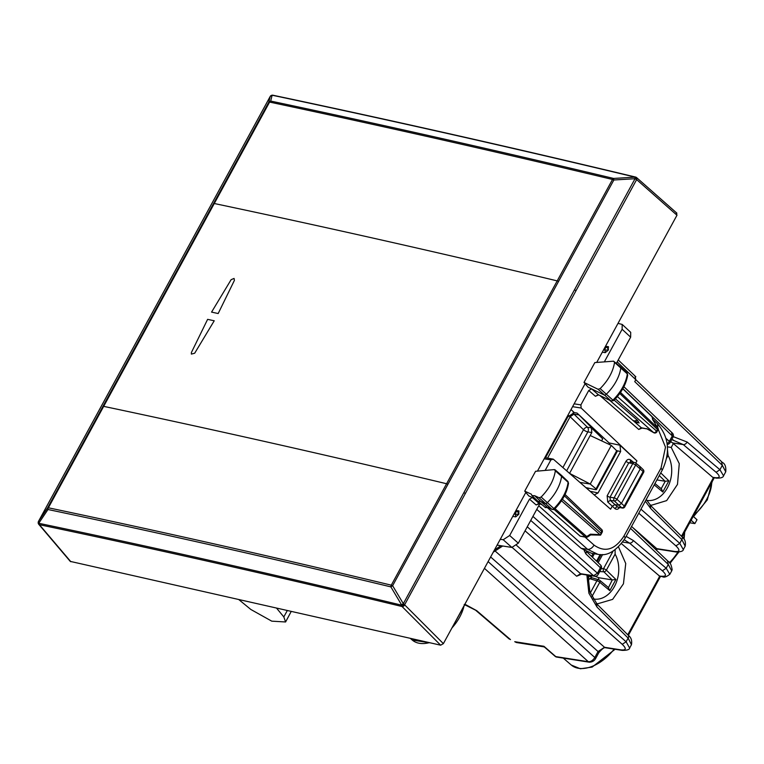 <?xml version="1.0" encoding="UTF-8"?>
<svg xmlns="http://www.w3.org/2000/svg" width="764" height="764" viewBox="0 0 764 764"><rect width="100%" height="100%" fill="white"/><g stroke="black" fill="none" stroke-linecap="round" stroke-linejoin="round"><path stroke-width="1.15" d="M691.124 520.217L694.877 523.598L689.72 522.786M693.234 516.349L696.988 519.74L694.877 523.598M596.331 603.436L597.792 603.741L612.632 599.377L623.453 583.791L625.735 563.507L618.525 546.995M667.421 446.835L671.231 447.437L673.351 443.559L670.687 441.449M650.049 504.909L651.52 505.214L666.657 500.611L677.487 484.405L679.263 463.662L671.231 447.437M670.4 441.974L671.69 442.175M672.1 439.768L683.283 444.6L716.088 472.276C720.49 476.344 720.175 478.14 715.152 477.672L712.697 477.29L673.351 443.559M723.537 475.819L719.927 469.707L716.088 472.276M650.116 505.415L650.804 508.643L681.841 539.556L685.184 546.164L683.35 549.536M624.226 539.795L629.555 543.128A3.448 2.168 -49.8 0 0 633.394 540.559L666.198 568.235L669.808 574.347M627.76 634.788L659.704 576.218L621.514 543.701M587.955 575.177L589.894 591.88L597.181 604.334L628.228 635.247C631.121 637.357 632.2 640.509 631.456 644.692L628.123 638.083L626.108 641.779L622.23 644.31C626.556 648.502 626.213 650.365 621.18 649.906A3.448 2.55 98.9 0 0 622.192 650.384L622.192 650.384A3.448 2.55 98.9 0 0 622.24 650.393M629.631 648.034L626.108 641.779L516.617 545.41M589.35 662.207L588.328 661.71C590.82 661.815 592.979 660.402 594.803 657.498L595.5 658.759C594.182 660.965 592.129 662.111 589.35 662.207L556.813 657.097A3.448 2.55 98.9 0 1 555.781 656.601A3.448 2.053 131 0 1 555.084 656.295A3.448 3.448 0 0 0 556.813 657.097M595.5 658.759L598.766 652.781A3.448 1.012 -151.4 0 0 598.059 651.52L594.803 657.498L488.101 561.607M598.756 652.781C602.175 648.789 604.429 647.118 605.527 647.767L604.515 647.289L598.059 651.52L490.631 556.975M683.303 549.602L679.779 543.347L675.901 545.878C680.237 550.07 679.884 551.933 674.851 551.474A3.448 2.55 98.9 0 0 675.863 551.952L675.863 551.952A3.448 2.55 98.9 0 0 675.911 551.961M630.51 528.354L668.271 564.453L671.699 570.899L672.158 569.667C671.308 564.768 670.028 562.065 668.328 561.559L631.57 526.415M655.999 549.774L657.747 549.106L655.149 548.963M725.733 471.799L722.314 465.343L719.927 469.707L687.122 442.031A3.448 2.168 130.2 0 1 683.283 444.6L672.606 442.919M617.178 361.888L635.791 379.679L635.075 376.423M712.697 477.29L716.126 478.121C720.739 478.302 723.231 477.5 723.604 475.705L725.762 471.751C726.134 466.794 725.007 463.681 722.362 462.449L635.791 379.679L634.741 381.618L722.314 465.343L721.598 462.086M543.777 646.821L516.454 642.534L514.745 641.703L543.939 646.287L543.777 646.821L544.694 647.251L543.939 646.287L555.781 656.601L588.328 661.71L484.433 568.34M586.341 551.732L585.883 553.89L584.183 550.577M666.084 438.488L669.34 441.353A3.448 2.149 131.4 0 1 667.115 443.578M671.585 432.672L672.301 435.929A3.448 1.012 28.6 0 1 673.008 437.189A3.448 3.448 0 0 0 672.339 433.026M587.019 552.028L600.466 564.892A3.448 2.12 133.7 0 1 600.409 567.776L597.458 573.201L593.58 575.741L580.535 573.688L576.658 576.228L525.059 530.818M530.732 520.418L593.58 575.741A3.448 2.55 -81.1 0 0 594.593 576.218L581.547 574.175A3.448 2.55 -81.1 0 1 581.538 574.165A3.448 2.55 -81.1 0 1 580.535 573.688L527.255 526.797M581.538 574.165L576.658 576.228M659.704 576.218L662.398 576.648L658.969 575.817M572.198 475.676L569.648 473.202L591.823 432.529L591.412 427.859L602.701 438.813L601.593 440.847M569.552 473.374L590.238 484.042L595.91 488.826L595.586 489.695L585.845 487.594M579.924 482.428L590.238 484.042L611.305 445.402L616.672 450.75L616.281 451.753M596.397 489.638L617.111 451.648M595.586 489.695L616.672 450.75M611.305 445.402L590.2 435.509M602.701 438.813L578.09 414.031M573.143 412.636L573.955 414.136L570.135 416.724L583.524 429.721L562.896 467.558M568.626 415.654L570.135 416.724L547.597 458.047M610.188 444.877L609.061 442.91L577.03 413.037L574.299 412.608L567.843 416.838L545.544 457.731M534.647 495.702L540.654 501.365L545.104 503.409A2.302 1.394 -47.9 0 0 547.32 502.645A34.523 20.905 -47.9 0 0 561.607 476.239A2.302 1.394 -47.9 0 0 561.32 475.218A2.302 1.394 -47.9 0 0 561.292 475.189L555.056 469.803L554.311 469.602L555.342 470.767C553.948 480.031 549.211 488.788 541.132 497.039L539.097 497.746L534.647 495.702L531.925 495.597L531.381 494.203L524.725 491.147L535.554 471.292L554.311 469.602M535.583 499.035L528.764 495.912L524.725 491.147M613.559 361.181L620.511 366.777A2.302 1.394 132.1 0 1 620.54 366.806A2.302 1.394 132.1 0 1 620.826 367.837A34.523 20.905 132.1 0 1 606.329 394.214A2.302 1.394 132.1 0 1 604.114 394.959L588.06 387.167L584.002 382.439L598.107 389.296L600.141 388.609C608.268 380.405 613.072 371.657 614.562 362.375L613.559 361.181L607.877 361.611M607.752 361.62L594.831 362.585L584.002 382.439M587.793 489.294L588.423 488.148M597.82 554.301L591.508 553.308L581.156 548.332L536.748 509.378M538.725 505.768L587.602 549.345L597.801 554.292C607.122 556.488 616.223 551.14 625.105 538.267A5.749 1.681 28.6 0 1 625.086 538.305L662.245 470.147C670.515 452.536 668.968 437.103 657.603 423.848L652.905 419.484M554.444 508.576L553.89 508.557A34.323 20.79 -47.9 0 0 568.101 482.294L568.511 483.259C567.146 492.388 562.514 500.993 554.626 509.053L553.661 509.607L551.875 509.254A2.101 1.27 -47.9 0 0 553.89 508.557L541.132 497.039M555.342 470.767L568.101 482.294A2.101 1.27 -47.9 0 0 567.833 481.368L561.32 475.218M552.219 509.483L547.416 507.21L540.654 501.365L537.99 501.308L531.925 495.597M539.422 503.6L536.156 504.956L539.021 503.361L532.336 497.545L529.481 499.159L509.664 535.507L518.307 543.204L539.804 503.782M613.473 400.126L612.909 400.126A34.323 20.79 132.1 0 0 627.32 373.902L627.063 372.947A2.101 1.27 132.1 0 1 627.32 373.902L614.562 362.375M600.141 388.609L612.909 400.126A2.101 1.27 132.1 0 1 610.885 400.804L598.107 389.296M611.238 401.024L598.604 394.892A2.302 1.805 -64.1 0 1 598.298 394.692L591.613 388.886L588.738 390.49L580.888 404.891L574.136 403.831M627.731 374.857C626.27 384.025 621.581 392.61 613.645 400.613L611.19 401.004L598.298 394.692L595.414 396.287L598.68 394.921M618.009 323.382L622.173 324.423L622.125 329.274L604.735 361.152M630.701 332.34L630.644 337.182L616.433 363.253M605.537 346.245L608.478 346.713L606.454 347.295A2.302 1.7 98.9 0 0 604.964 350.027L603.598 349.807M608.22 350.198L605.241 352.653L604.964 350.027A2.302 0.487 174 0 0 608.173 349.74L608.478 346.713M602.299 352.194L605.241 352.653M635.753 463.079L636.937 460.912L581.156 408.024L580.888 404.891M500.286 539.279L503.209 539.737L509.664 535.507M639.85 466.613L640.327 468.781L621.361 503.562L618.783 505.252L614.762 504.622L612.184 506.312L610.608 509.206L553.279 459.154L550.901 459.89L545.152 470.423M515.996 510.467L518.937 510.925L515.547 511.297M512.749 516.407L515.7 516.875L518.68 514.411L518.937 510.925M553.279 459.154L544.808 457.617M503.209 539.737L511.851 547.435L518.307 543.204M511.851 547.435L497.097 545.124M633.031 420.515L641.349 427.773A2.302 1.7 98.9 0 0 642.018 428.098L638.752 429.454L641.349 427.773L647.079 428.891M618.181 507.258L622.345 508.041A2.302 1.623 -79.4 0 1 621.772 507.754L617.56 506.962L610.331 500.353L607.733 502.024L615.02 508.681A2.302 1.432 129.9 0 1 617.56 506.962L618.2 507.258M565.064 494.499L601.707 529.538A2.302 2.302 0 0 1 602.137 532.298L601.669 531.457L600.466 535.115L590.687 534.934L587.64 536.93A2.302 0.726 -123.2 0 1 586.742 536.567L590.391 534.179L600.714 534.704M615.402 398.808L653.774 432.72A2.302 2.302 0 0 0 656.935 431.813L656.457 430.982A2.302 1.432 131.4 0 1 653.879 432.672L646.755 428.623M617.369 396.583L656.457 430.982L658.367 428.976L656.925 431.813M651.281 416.027L652.064 416.772A2.302 1.681 -12.4 0 1 652.456 417.45A2.302 2.302 0 0 0 651.797 416.275L622.87 388.618M653.067 420.219L658.367 428.976M586.017 537.273L580.182 536.147L585.348 536.958A2.302 1.7 98.9 0 0 586.017 537.273A2.302 2.302 0 0 0 587.64 536.93M554.091 509.445L585.348 536.958L586.742 536.567L555.027 508.652M541.886 504.67L539.021 503.361A2.302 1.795 114.7 0 0 539.355 503.571L542.039 504.803M547.587 507.812L580.182 536.147M609.586 400.231L632.812 420.343L639.124 423.008L637.501 420.315L614.17 400.107M544.761 507.153L547.416 507.21L551.875 509.254L539.097 497.746M634.235 420.983L637.501 420.315M590.056 491.271L598.04 492.933L594.277 494.948M598.04 492.933L620.626 451.534L619.986 445.231L636.937 460.912M607.733 502.024L607.16 495.788L625.878 461.446C627.282 459.298 628.867 458.801 630.663 459.966A2.302 1.385 -50.7 0 0 630.615 461.876M624.054 506.99L624.312 506.026A2.302 1.432 129.9 0 1 621.772 507.754L614.351 500.983L610.331 500.353L610.025 497.23L628.743 462.898L631.159 462.153M622.345 508.041A2.302 2.302 0 0 0 624.799 506.857L643.603 472.391A2.302 0.678 -151.4 0 0 643.116 471.541L624.312 506.026L616.959 499.312A2.302 0.678 -151.4 0 0 614.094 497.87A2.302 1.7 98.9 0 0 614.351 500.983A2.302 1.337 -46.1 0 0 616.959 499.312L635.677 464.98L632.812 463.538A2.302 1.7 -81.1 0 1 634.531 462.487A2.302 2.302 0 0 1 635.629 462.984A2.302 1.385 -50.7 0 1 635.677 464.98L643.116 471.541A2.302 1.385 -45.4 0 0 643.192 469.65A2.302 2.302 0 0 1 643.594 472.41M643.192 469.65L640.308 466.804M515.7 516.875L515.423 514.239A2.302 1.7 -81.1 0 1 516.913 511.508A2.302 1.442 74 0 1 518.632 513.962A2.302 0.487 -6 0 1 515.423 514.239L514.057 514.029M676.36 212.917L676.98 215.228L596.703 362.442M585.1 383.719L537.445 471.121M525.823 492.436L443.378 643.641L404.719 604.926A2.302 0.563 175.6 0 1 401.587 605.164L402.055 606.53A2.302 1.452 -45 0 0 404.719 604.926L404.7 604.63A2.302 0.678 -151.4 0 0 403.325 603.684L401.568 604.868L390.872 586.886A2.302 1.49 -76.5 0 1 391.292 585.167C274.639 557.109 160.325 531.314 48.371 507.793L214.283 203.51A9106.641 2665.004 28.6 0 1 557.204 280.885A2.302 0.678 28.6 0 1 558.551 281.419L613.855 179.989L613.587 178.442A2.302 1.49 103.4 0 0 612.508 179.464L612.508 179.464C496.82 151.816 382.516 126.022 269.596 102.08L214.283 203.51A2.302 0.678 28.6 0 0 213.519 203.568L268.823 102.137L270.695 101.068A2.302 1.576 102 0 0 269.596 102.08A2.302 0.678 28.6 0 0 268.823 102.137L270.236 96.407L272.108 95.338L270.695 101.068C383.614 125.01 497.908 150.794 613.587 178.442L634.779 177.172A2.302 1.518 73.2 0 1 636.422 179.664A2.302 0.678 28.6 0 0 635.046 178.719L634.779 177.172L636.078 177.343M70.25 561.387L440.647 645.188L443.378 643.641M191.401 352.51L191.363 354.095L194.686 353.216L214.226 320.784A9106.641 2665.004 -151.4 0 0 207.617 319.352L191.401 352.51L191.363 354.095L194.686 353.216L214.226 320.784L207.617 319.352L191.401 352.51M231.12 279.672L234.08 278.44L234.405 280.378L218.179 313.536A9106.641 2665.004 -151.4 0 0 211.571 312.113L231.12 279.672L234.08 278.44L234.405 280.378L218.179 313.536L211.571 312.113L231.12 279.672M276.597 608.173L283.816 616.93L285.593 621.972L291.208 611.477M238.912 599.673L250.869 609.491L271.774 621.161L285.593 621.972M99.014 410.411A2.302 0.678 28.6 0 1 99.034 410.354A2.302 0.678 28.6 0 1 99.072 410.316L38.515 521.363A2.302 0.678 -151.4 0 0 38.477 521.411A2.302 0.678 -151.4 0 0 38.458 521.535M213.519 203.568L47.607 507.85L47.979 509.512A2.302 1.576 -78.1 0 1 48.371 507.793A2.302 0.678 28.6 0 0 47.607 507.85L38.515 521.363L38.897 523.034L47.979 509.512C159.934 533.033 274.228 558.828 390.872 586.886L392.629 585.701L558.551 281.419M209.632 207.56A2.302 0.678 28.6 0 1 209.651 207.502L38.477 521.411A2.302 2.302 0 0 0 38.2 522.519A2.302 0.716 179.8 0 0 38.897 523.034L39.422 524.706C157.336 549.373 278.22 576.648 402.055 606.53L440.647 645.188M70.231 561.368L38.744 524.295A2.302 1.662 -40.3 0 0 39.422 524.706L70.89 561.76M38.248 522.671A2.302 0.716 -0.2 0 0 38.2 522.815A2.302 0.716 -0.2 0 0 38.897 523.321L38.897 523.321C156.84 547.989 277.733 575.273 401.587 605.164L401.568 604.868A2.302 0.563 -4.4 0 0 404.7 604.63L636.641 179.597A2.302 1.48 -48.5 0 0 636.574 177.582A2.302 2.302 0 0 0 635.658 177.086M271.545 95.357A2.302 1.662 70.2 0 1 271.64 95.319A2.302 1.662 70.2 0 1 272.299 95.261L272.108 95.338A2.302 1.662 -109.8 0 0 271.44 95.385L271.44 95.385A2.302 1.662 -109.8 0 0 271.01 95.653M656.916 479.926L665.263 481.263L668.863 480.833L662.78 491.987L661.452 488.931M666.58 458.219L668.07 455.468L667.488 449.862M594.975 576.257L599.11 577.794L598.126 579.609M589.197 576.4L589.493 575.884L591.642 577.679M602.653 554.502L598.174 562.705M587.955 581.442L589.502 578.615L591.871 577.861M599.11 577.794L612.298 579.914L608.497 587.583L599.702 580.268A2.302 1.413 129.7 0 0 599.358 580.096A2.302 1.719 106.6 0 0 598.88 579.838L591.412 577.603M598.852 579.828A2.302 1.719 106.6 0 0 596.904 580.821A2.302 0.678 28.6 0 1 599.759 582.283A2.302 1.413 129.7 0 0 599.702 580.268A2.302 2.302 0 0 0 598.833 579.819M608.22 587.392L609.815 590.639L599.759 582.283L591.861 596.77M612.298 579.924L615.899 579.484L609.815 590.639M601.335 568.55L603.522 568.693A2.302 1.604 93.6 0 0 603.875 571.816A2.302 1.366 -45.6 0 0 606.368 570.154L615.115 554.12L615.096 549.851M676.98 215.228L636.641 179.597A2.302 1.518 -106.8 0 0 634.999 177.105L634.999 177.105C512.577 147.758 391.674 120.473 272.299 95.261L273.445 95.519M430.533 642.906L412.264 640.051A35.707 21.621 -47.9 0 0 429.358 642.639M451.935 627.951A35.707 21.621 -47.9 0 0 464.073 605.69M711.714 482.466A35.707 21.621 132.1 0 1 693.865 515.203M684.324 532.699A35.707 21.621 132.1 0 1 683.57 538.505M677.811 552.133A35.707 21.621 132.1 0 1 669.426 562.686M615.096 649.276L592.148 667.077L580.411 668.777L571.281 665.033A35.707 21.621 -47.9 0 0 614.122 649.123M716.126 478.121L715.152 477.672M650.804 508.643L645.332 501.174M673.246 436.636L687.122 442.031M640.967 509.187L679.779 543.347L681.841 539.556A3.448 2.101 -45.1 0 0 681.946 536.72A3.448 2.101 -45.1 0 0 681.946 536.71L650.909 505.806L646.239 499.503M622.746 542.058L629.555 543.128L662.369 570.803C666.762 574.872 666.447 576.667 661.423 576.199M667.555 561.187L668.271 564.453L666.198 568.235L662.369 570.803M586.867 575.005L588.891 593.198L597.076 607.17L596.397 603.952M591.594 556.402L593.026 553.547M626.146 536.366L633.394 540.559M597.076 607.17L628.123 638.083A3.448 2.101 134.9 0 0 628.228 635.247M495.091 550.978L604.515 647.289L621.18 649.906M632.363 527.179L656.734 548.628L674.851 551.474M502.693 546.002L502.559 546.088A3.448 1.089 -123.2 0 1 501.556 545.821M500.936 545.725L494.461 549.965M502.559 546.088L493.42 552.076A3.448 1.089 -123.2 0 1 493.277 552.133M512.195 547.473L622.23 644.31M514.745 641.703L516.454 642.534M464.875 604.209L476.726 610.684L510.467 639.592M476.726 610.684A5.749 3.352 130.6 0 1 475.59 610.197L475.59 610.197A5.749 3.352 130.6 0 1 475.552 610.159M638.771 513.198L675.901 545.878M652.074 416.6L672.301 435.929L669.34 441.353A3.448 1.012 -151.4 0 1 670.047 442.614L673.008 437.189M585.883 553.89L600.409 567.776A3.448 1.012 -151.4 0 1 601.115 569.037L598.155 574.461A3.448 1.012 28.6 0 0 597.458 573.201L532.919 516.407M681.488 536.252L713.423 477.681M566.63 470.815L587.841 431.908A3.448 2.55 98.9 0 0 587.459 427.238L591.412 427.859M578.663 414.871L573.955 414.136L587.459 427.238A3.448 2.034 -45.9 0 0 583.524 429.721A3.448 1.012 28.6 0 0 587.841 431.908L591.823 432.529M585.109 537.13L594.058 545.114C592.253 548.027 590.094 549.44 587.602 549.345L581.156 548.332M594.058 545.114C605.031 552.811 614.982 549.822 623.901 536.147L661.051 468.017L662.245 470.147M661.051 468.017L665.492 447.188L658.253 429.387M657.842 428.088L657.603 423.858M623.901 536.147A5.749 1.681 28.6 0 1 625.105 538.267M567.318 416.351L567.843 416.838M571.014 409.571L574.299 412.608M529.481 499.159L536.156 504.956M588.738 390.49L595.414 396.287M622.125 329.274L630.644 337.182M581.156 408.024L572.589 406.677M550.901 459.89L544.149 458.83M642.018 428.098L647.012 428.881M599.883 395.513L638.752 429.454M615.02 508.681C616.758 509.836 618.334 509.34 619.719 507.191M601.707 529.538A2.302 1.413 133.7 0 1 601.669 531.457L564.405 495.836M622.784 388.781L652.064 416.772L652.742 419.837M600.8 533.052L562.438 499.293M599.616 534.361L561.473 500.783M657.326 429.387L619.776 393.479M657.632 427.964L620.492 392.448M616.596 450.674L620.626 451.534M609.061 442.91L619.986 445.231M633.557 462.335L630.663 459.966M607.16 495.788A2.302 0.678 28.6 0 0 610.025 497.23L614.094 497.87L632.812 463.538L628.743 462.898L625.878 461.446M605.088 347.076L606.454 347.295A2.302 1.442 -106 0 1 608.173 349.74L608.526 349.645M518.976 513.857L518.68 514.411M287.274 610.589L283.816 616.93M99.072 410.316L270.236 96.407A2.302 0.678 28.6 0 0 270.198 96.445L209.651 207.502A2.302 0.678 28.6 0 1 209.68 207.455M102.911 406.419A2.302 0.678 28.6 0 1 103.675 406.362A9106.641 2665.004 28.6 0 1 446.596 483.746L612.508 179.464A2.302 0.678 28.6 0 1 613.855 179.989L635.046 178.719L574.49 289.776A2.302 0.678 28.6 0 1 575.865 290.721M574.49 289.776L403.325 603.684L392.629 585.701A2.302 0.678 28.6 0 0 391.292 585.167L446.596 483.746A2.302 0.678 28.6 0 1 447.933 484.271M463.872 492.627A2.302 0.678 28.6 0 1 465.257 493.573M635.591 177.067C512.997 147.681 392.104 120.397 272.901 95.223A2.302 2.302 0 0 0 271.64 95.319L271.44 95.385A2.302 2.302 0 0 0 270.198 96.445M662.78 491.987L654.213 484.882M665.253 481.272L661.194 488.712M665.1 481.244L659.294 475.571M668.863 480.833L660.755 472.897M646.736 500.382A27.619 20.437 98.9 0 0 671.461 474.921A27.619 20.437 98.9 0 0 668.07 455.468M591.785 575.779L591.03 577.164M589.502 578.615L596.904 580.821L590.266 592.998M599.74 571.548L603.875 571.816L612.136 579.895M613.081 551.159L603.522 568.693A2.302 0.678 28.6 0 1 606.368 570.154L615.899 579.484M587.869 577.059L588.824 575.311M596.55 561.148L600.16 554.53M592.998 598.89A27.619 20.437 98.9 0 0 618.506 573.573A27.619 20.437 98.9 0 0 615.115 554.12M464.865 604.601L450.34 630.873M712.124 481.712L707.321 499.866L693.521 516.607M684.735 531.935L684.047 539.145M678.804 552.114L669.999 563.345M673.265 439.911L671.623 439.73M681.946 536.71C684.859 538.849 685.938 542.001 685.184 546.155M671.718 570.861L669.875 574.232C666.475 576.935 663.983 577.737 662.398 576.648M594.325 553.747L592.492 557.262M631.465 644.692L629.67 647.967M605.527 647.767L622.192 650.384C627.072 650.412 629.574 649.591 629.689 647.92M657.747 549.106L675.863 551.952C680.743 551.98 683.245 551.159 683.369 549.488M618.229 359.949L635.849 376.795M464.197 604.467L475.59 610.197L509.33 639.105M544.694 647.251L555.084 656.295M571.281 665.033L563.278 658.11M412.264 640.051L410.268 638.341M667.22 444.409A3.448 3.448 0 0 0 670.047 442.614M594.593 576.218A3.448 3.448 0 0 0 598.155 574.461M601.115 569.037A3.448 3.448 0 0 0 600.447 564.873M623.892 386.708L672.358 433.045M628.342 635.361L660.516 576.352M682.071 536.834L714.244 477.825M568.511 483.249L567.833 481.368M627.063 372.947L620.54 366.806M622.183 324.423L630.711 332.34M646.955 428.843L653.774 432.72M602.137 532.298L600.666 535.01M652.456 417.45L653.048 420.143M653 420.066L658.406 429.024M548.676 507.401L545.467 507.611L537.99 501.308M637.462 422.769L633.346 420.706M640.299 466.794L635.629 462.984M630.501 461.857L634.531 462.487M38.2 522.519L38.2 522.815A2.302 2.302 0 0 0 38.744 524.295M676.875 213.166L636.574 177.582M661.462 488.931L654.949 483.526M587.86 578.845L589.712 575.454M597.181 561.75L601.106 554.549"/></g></svg>
